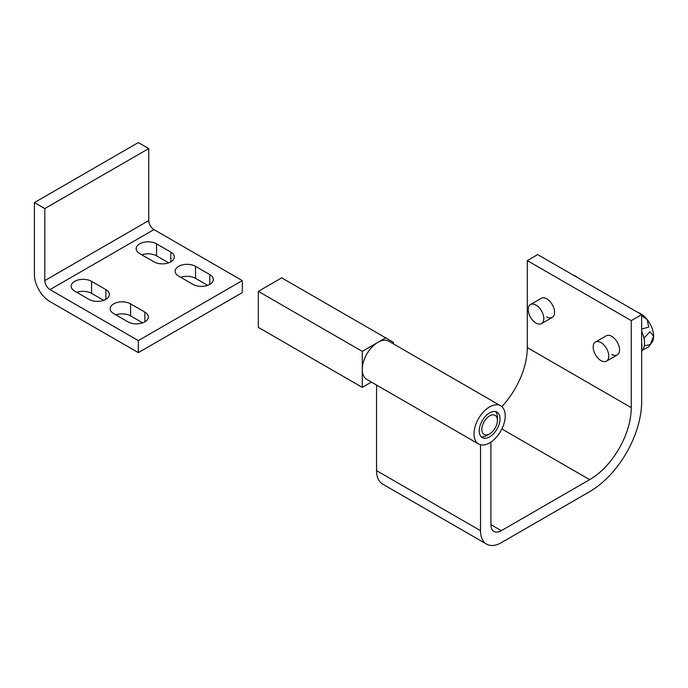 <?xml version="1.0" encoding="UTF-8"?>
<svg xmlns="http://www.w3.org/2000/svg" width="688" height="688" viewBox="0 0 688 688"><rect width="100%" height="100%" fill="white"/><g stroke="black" fill="none" stroke-linecap="round" stroke-linejoin="round"><path stroke-width="1.03" d="M170.839 252.092A11.945 6.897 180 0 1 174.339 256.968A11.945 6.897 180 0 1 166.96 263.341A11.945 6.897 180 0 1 153.949 261.844L139.655 253.597A11.945 6.897 180 0 1 136.155 248.721A11.945 6.897 180 0 1 143.525 242.348A11.945 6.897 180 0 1 156.546 243.844L170.839 252.092L170.839 261.844M144.85 312.111L130.557 303.855A11.945 6.897 0 0 0 117.536 302.367A11.945 6.897 0 0 0 110.166 308.731A11.945 6.897 0 0 0 113.666 313.608L127.959 321.864A11.945 6.897 0 0 0 140.971 323.36A11.945 6.897 0 0 0 148.35 316.987A11.945 6.897 0 0 0 144.85 312.111L144.85 321.864M105.866 289.605L91.573 281.349A11.945 6.897 0 0 0 78.552 279.861A11.945 6.897 0 0 0 71.182 286.225A11.945 6.897 0 0 0 74.682 291.101L88.976 299.357A11.945 6.897 0 0 0 101.996 300.854A11.945 6.897 0 0 0 109.366 294.481A11.945 6.897 0 0 0 105.866 289.605L105.866 299.357M242.305 280.601L153.949 229.586L49.992 289.605A7.353 4.24 60 0 1 44.797 280.601L44.797 208.584L148.746 148.565L138.348 142.562L34.4 202.582L34.4 274.598A22.05 12.728 -120 0 0 49.992 301.611L138.348 352.626L242.305 292.606L242.305 280.601L138.348 340.62L49.992 289.605M209.823 274.598A11.945 6.897 180 0 1 213.314 279.474A11.945 6.897 180 0 1 205.944 285.847A11.945 6.897 180 0 1 192.924 284.35L178.631 276.103A11.945 6.897 180 0 1 175.139 271.227A11.945 6.897 180 0 1 182.509 264.854A11.945 6.897 180 0 1 195.53 266.351L209.823 274.598L209.823 284.35M141.831 254.852A11.945 6.897 180 0 1 156.546 255.85L168.663 262.842M142.674 322.861L130.557 315.861A11.945 6.897 0 0 0 115.842 314.872M103.69 300.355L91.573 293.355A11.945 6.897 0 0 0 76.858 292.366M180.815 277.359A11.945 6.897 180 0 1 195.53 278.356L207.638 285.348M138.348 352.626L138.348 340.62M44.797 280.601L148.746 220.59L148.746 148.565M44.797 208.584L34.4 202.582M148.746 220.59A7.353 4.24 -120 0 0 153.949 229.586M530.491 304.535A11.025 6.364 60 0 1 536.004 305.076A11.025 6.364 60 0 1 543.21 314.794A11.025 6.364 60 0 1 541.516 323.627A11.025 6.364 60 0 1 536.004 323.085A11.025 6.364 60 0 1 528.805 313.367A11.025 6.364 60 0 1 530.491 304.535L541.275 298.308A11.025 6.364 60 0 1 546.788 298.85A11.025 6.364 60 0 1 553.995 308.568A11.025 6.364 60 0 1 552.301 317.4A11.025 6.364 60 0 1 546.788 316.858M595.464 342.039A11.025 6.364 60 0 1 603.961 344.998A11.025 6.364 60 0 1 608.768 356.092A11.025 6.364 60 0 1 606.489 361.14A11.025 6.364 60 0 1 597.992 358.19A11.025 6.364 60 0 1 593.176 347.087A11.025 6.364 60 0 1 595.464 342.039L606.248 335.813A11.025 6.364 60 0 1 611.761 336.363A11.025 6.364 60 0 1 618.959 346.081A11.025 6.364 60 0 1 617.274 354.913A11.025 6.364 60 0 1 611.761 354.372M489.615 436.889A14.697 8.488 120 0 0 499.221 423.937A14.697 8.488 120 0 0 496.968 412.155A14.697 8.488 120 0 0 489.615 412.886A14.697 8.488 120 0 0 480.009 425.838A14.697 8.488 120 0 0 482.262 437.62A14.697 8.488 120 0 0 489.615 436.889M489.615 406.883A22.05 12.728 120 0 0 475.21 426.311A22.05 12.728 120 0 0 478.59 443.984A22.05 12.728 120 0 0 489.615 442.891A22.05 12.728 120 0 0 504.02 423.455A22.05 12.728 120 0 0 500.64 405.791A22.05 12.728 120 0 0 489.615 406.883M500.64 405.791L388.892 341.274A22.05 12.728 120 0 0 377.867 342.366A22.05 12.728 120 0 0 363.462 361.793A22.05 12.728 120 0 0 366.842 379.466L478.59 443.984M527.3 260.589L537.689 254.586L641.646 314.605L631.249 320.608L527.3 260.589L527.3 347.612A58.807 33.953 120 0 1 501.801 406.617M631.249 320.608L631.249 407.631A58.807 33.953 -60 0 1 589.668 479.656L501.311 530.663A14.697 8.488 -60 0 1 493.958 531.394A14.697 8.488 -60 0 1 490.914 524.669L490.914 442.074M480.516 444.758L480.516 530.663A29.403 16.976 120 0 0 486.605 544.122L382.657 484.111A29.403 16.976 -60 0 1 376.568 470.652L376.568 385.082M486.605 544.122A29.403 16.976 120 0 0 501.311 542.669L589.668 491.653A73.504 42.441 120 0 0 641.646 401.629L641.646 314.605M642.687 349.977L648.715 346.829L652.577 341.446A18.378 10.612 60 0 0 653.6 336.208L650.28 344.55L644.269 345.789M638.025 312.515A18.378 10.612 60 0 1 647.107 319.464A18.378 10.612 60 0 1 653.6 336.208L649.979 331.745L643.968 338.169M641.646 315.706L647.107 319.464L648.741 327.101L641.646 329.062M487.018 435.392L489.615 433.887A11.025 6.364 120 0 0 497.415 420.385A11.025 6.364 120 0 0 489.615 415.887A11.025 6.364 120 0 0 481.815 429.389A11.025 6.364 120 0 0 489.615 433.887L487.018 435.392A14.697 8.488 -60 0 1 481.084 436.665M393.459 343.905L393.459 342.366L385.667 337.86L362.275 351.37L362.275 387.378L371.408 382.107M385.667 337.86L281.71 277.849L258.318 291.351L258.318 327.359L362.275 387.378M258.318 291.351L362.275 351.37M495.549 411.605A14.697 8.488 -60 0 1 497.415 417.384L497.415 420.385M573.052 275.002A18.378 10.612 60 0 1 575.632 276.198A18.378 10.612 60 0 1 578.221 277.986M573.508 275.269L577.249 277.427M641.646 342.813A22.42 12.943 60 0 1 641.646 349.418M641.646 331.41A20.21 11.67 60 0 1 641.646 351.215M91.573 293.355L91.573 281.349M130.557 315.861L130.557 303.855M156.546 255.85L156.546 243.844M195.53 278.356L195.53 266.351M631.249 407.631L527.3 347.612M589.668 479.656L501.862 428.959M501.311 530.663L490.914 524.669M480.516 530.663L376.568 470.652M606.489 361.14L617.274 354.913M541.516 323.627L552.301 317.4"/></g></svg>
